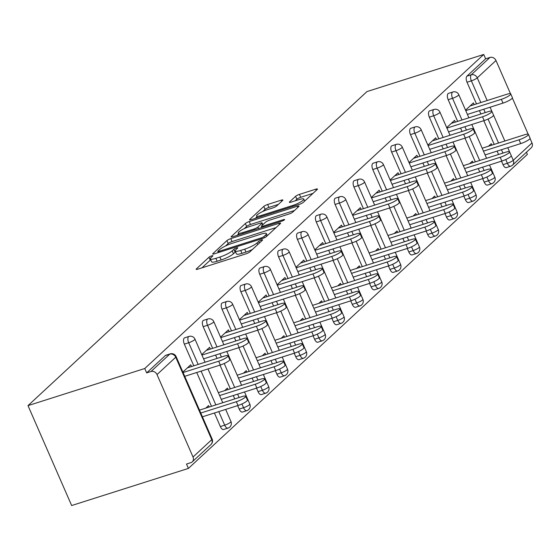 <?xml version="1.0" encoding="UTF-8"?>
<svg xmlns="http://www.w3.org/2000/svg" width="560" height="560" viewBox="0 0 560 560"><rect width="100%" height="100%" fill="white"/><g stroke="black" fill="none" stroke-linecap="round" stroke-linejoin="round"><path stroke-width="0.84" d="M211.694 255.85A2.226 0.427 -23.6 0 0 208.992 257.215L196.392 268.884A3.178 0.609 -23.6 0 0 196.154 269.311A3.178 0.609 -23.6 0 0 197.883 269.136L245.966 253.848A3.178 0.609 -23.6 0 0 249.823 251.902L262.423 240.226A2.226 0.427 -23.6 0 0 262.591 239.932A2.226 0.427 -23.6 0 0 261.38 240.051A2.226 0.427 -23.6 0 0 258.685 241.416L257.054 242.928A10.171 1.939 -23.6 0 1 244.706 249.158L240.702 250.432A10.171 1.939 -23.6 0 1 235.172 250.992A10.171 1.939 -23.6 0 1 235.949 249.634L237.58 248.129A2.226 0.427 -23.6 0 0 237.748 247.828A2.226 0.427 -23.6 0 0 236.537 247.954A2.226 0.427 -23.6 0 0 233.835 249.312L232.204 250.824A10.171 1.939 -23.6 0 1 219.863 257.061L215.859 258.335A10.171 1.939 -23.6 0 1 210.329 258.888A10.171 1.939 -23.6 0 1 211.099 257.537L212.73 256.025A2.226 0.427 -23.6 0 0 212.905 255.731A2.226 0.427 -23.6 0 0 211.694 255.85M210.721 259.791A2.226 0.427 -23.6 0 0 210.266 260.127L201.929 267.848M235.571 251.888A2.226 0.427 -23.6 0 0 235.109 252.231L233.478 253.736L232.204 250.824M282.639 200.445A3.178 0.609 -23.6 0 0 282.877 200.018A3.178 0.609 -23.6 0 0 281.155 200.193L267.659 204.484A3.178 0.609 -23.6 0 0 263.802 206.43L249.816 219.394A3.178 0.609 -23.6 0 0 249.571 219.821A3.178 0.609 -23.6 0 0 251.3 219.646L299.383 204.358A3.178 0.609 -23.6 0 0 303.24 202.412L317.233 189.448A3.178 0.609 -23.6 0 0 317.478 189.021A3.178 0.609 -23.6 0 0 315.749 189.196L299.453 194.376A3.178 0.609 -23.6 0 0 295.596 196.322L289.604 201.873A3.178 0.609 -23.6 0 0 289.366 202.293A3.178 0.609 -23.6 0 0 291.095 202.125L299.173 199.556A8.505 1.624 -23.6 0 1 303.793 199.087A8.505 1.624 -23.6 0 1 292.831 205.429L261.17 215.495A8.505 1.624 -23.6 0 1 256.557 215.957A8.505 1.624 -23.6 0 1 267.519 209.615L272.79 207.942A3.178 0.609 -23.6 0 0 276.647 205.989L282.639 200.445M483.728 54.46L144.76 368.508L28 405.629L366.975 91.581L483.728 54.46L485.639 58.828L466.914 76.174L471.268 74.795L489.993 57.442L485.639 58.828M230.783 238.651A3.178 0.609 -23.6 0 0 226.926 240.597L212.933 253.561A3.178 0.609 -23.6 0 0 212.695 253.981A3.178 0.609 -23.6 0 0 214.424 253.813L262.507 238.525A3.178 0.609 -23.6 0 0 266.364 236.572L280.357 223.608A3.178 0.609 -23.6 0 0 280.595 223.188A3.178 0.609 -23.6 0 0 278.873 223.363L230.783 238.651L232.057 241.563A3.178 0.609 -23.6 0 0 228.2 243.509L225.561 245.952M231.371 236.474L245.364 223.517A3.178 0.609 -23.6 0 1 249.221 221.564L297.311 206.276A3.178 0.609 -23.6 0 1 299.033 206.108A3.178 0.609 -23.6 0 1 298.795 206.528L292.81 212.079A3.178 0.609 -23.6 0 1 288.953 214.025L269.451 220.227A3.178 0.609 -23.6 0 0 265.594 222.173L261.618 225.855A3.178 0.609 -23.6 0 0 261.38 226.275A3.178 0.609 -23.6 0 0 263.102 226.1L283.409 219.646A2.226 0.427 -23.6 0 1 284.613 219.527A2.226 0.427 -23.6 0 1 281.75 221.186L232.862 236.726A3.178 0.609 -23.6 0 1 231.133 236.901A3.178 0.609 -23.6 0 1 231.371 236.474L231.609 237.013M28 405.629L71.652 505.54L188.405 468.419L527.38 154.371L526.449 152.229M157.01 374.57L193.025 457.002L211.75 439.656L175.735 357.217L157.01 374.57A4.858 4.179 -132.8 0 0 151.018 371.497L169.743 354.151L165.389 355.53L146.664 372.883L151.018 371.497M193.025 457.002A4.858 4.179 -132.8 0 1 192.248 461.86A4.858 4.179 -132.8 0 1 190.855 462.665L186.501 464.051L188.405 468.419M511.266 155.701L513.275 160.3L532 142.947L530.054 138.502M528.164 134.169L512.365 98.014M510.475 93.681L495.985 60.515L477.26 77.861L487.165 100.527M209.188 407.036L208.551 405.566L205.8 408.114M191.499 366.548L190.729 364.791L182.875 372.071M448.168 99.687A4.858 2.289 -107.6 0 1 448.07 93.639A4.858 2.289 -107.6 0 1 448.504 93.373L452.865 91.994A4.858 2.289 -107.6 0 0 452.424 92.253A4.858 2.289 72.4 0 0 452.522 98.301L448.168 99.687L457.646 121.38M492.254 183.421A4.858 2.289 -107.6 0 1 491.82 183.687L487.466 185.066A4.858 2.289 -107.6 0 1 484.183 182.119L482.657 178.626M479.731 171.934L478.254 168.56M475.335 161.868L464.968 138.138M462.042 131.446L460.565 128.072M511.105 165.963A4.858 2.289 -107.6 0 1 510.664 166.222L506.31 167.608A4.858 2.289 -107.6 0 1 503.027 164.661L501.501 161.168M498.575 154.476L497.105 151.095M494.179 144.41L483.812 120.68M480.886 113.988L479.416 110.607M476.49 103.915L467.012 82.222A4.858 2.289 -107.6 0 1 466.914 76.174M144.76 368.508L146.664 372.883M165.389 355.53A4.858 2.289 -107.6 0 1 165.83 355.271L170.184 353.885A4.858 2.289 -107.6 0 0 169.743 354.151A4.858 4.179 -132.8 0 1 175.735 357.217A4.858 0.924 -23.6 0 0 176.106 356.573A4.858 4.858 0 0 0 170.184 353.885M473.025 162.603L472.381 161.133L469.637 163.681M455.336 122.115L454.566 120.351L446.712 127.631M410.473 134.603A4.858 2.289 -107.6 0 1 410.382 128.555A4.858 2.289 -107.6 0 1 410.816 128.296L415.17 126.91A4.858 2.289 -107.6 0 0 414.736 127.169A4.858 2.289 72.4 0 0 414.834 133.217L410.473 134.603L419.951 156.296M454.566 218.344A4.858 2.289 -107.6 0 1 454.132 218.603L449.771 219.989A4.858 2.289 -107.6 0 1 446.488 217.035L444.969 213.549M442.043 206.857L440.566 203.476M437.64 196.784L427.28 173.061M424.354 166.369L422.877 162.988M435.33 197.519L434.693 196.049L431.942 198.597M417.641 157.031L416.878 155.274L409.017 162.554M372.785 169.526A4.858 2.289 -107.6 0 1 372.687 163.478A4.858 2.289 -107.6 0 1 373.128 163.212L377.482 161.833A4.858 2.289 -107.6 0 0 377.041 162.092A4.858 2.289 72.4 0 0 377.139 168.14L372.785 169.526L382.263 191.219M416.878 253.26A4.858 2.289 -107.6 0 1 416.437 253.526L412.083 254.905A4.858 2.289 -107.6 0 1 408.8 251.958L407.274 248.465M404.355 241.773L402.878 238.399M399.952 231.707L389.585 207.977M386.666 201.285L385.189 197.911M397.642 232.442L396.998 230.972L394.254 233.52M379.953 191.954L379.183 190.19L371.329 197.47M335.097 204.442A4.858 2.289 -107.6 0 1 334.999 198.394A4.858 2.289 -107.6 0 1 335.433 198.135L339.787 196.749A4.858 2.289 -107.6 0 0 339.353 197.008A4.858 2.289 72.4 0 0 339.451 203.056L335.097 204.442L344.575 226.135M379.183 288.183A4.858 2.289 -107.6 0 1 378.749 288.442L374.395 289.828A4.858 2.289 -107.6 0 1 371.112 286.874L369.586 283.388M366.66 276.696L365.183 273.315M362.264 266.623L351.897 242.9M348.971 236.208L347.494 232.827M359.954 267.358L359.31 265.888L356.566 268.436M342.265 226.87L341.495 225.113L333.641 232.393M297.402 239.365A4.858 2.289 -107.6 0 1 297.311 233.317A4.858 2.289 -107.6 0 1 297.745 233.051L302.099 231.672A4.858 2.289 -107.6 0 0 301.665 231.931A4.858 2.289 72.4 0 0 301.756 237.979L297.402 239.365L306.88 261.058M341.495 323.099A4.858 2.289 -107.6 0 1 341.054 323.365L336.7 324.744A4.858 2.289 -107.6 0 1 333.417 321.797L331.891 318.304M328.972 311.612L327.495 308.238M324.569 301.546L314.202 277.816M311.283 271.124L309.806 267.75M322.259 302.281L321.622 300.811L318.871 303.359M304.57 261.793L303.807 260.029L295.946 267.309M259.714 274.281A4.858 2.289 -107.6 0 1 259.616 268.233A4.858 2.289 -107.6 0 1 260.057 267.974L264.411 266.588A4.858 2.289 -107.6 0 0 263.97 266.847A4.858 2.289 72.4 0 0 264.068 272.895L259.714 274.281L269.192 295.974M303.807 358.022A4.858 2.289 -107.6 0 1 303.366 358.281L299.012 359.667A4.858 2.289 -107.6 0 1 295.729 356.713L294.203 353.227M291.277 346.535L289.807 343.154M286.881 336.462L276.514 312.739M273.588 306.047L272.118 302.666M284.571 337.197L283.927 335.727L281.183 338.275M266.882 296.709L266.112 294.952L258.258 302.232M222.026 309.204A4.858 2.289 -107.6 0 1 221.928 303.156A4.858 2.289 -107.6 0 1 222.362 302.89L226.716 301.511A4.858 2.289 -107.6 0 0 226.282 301.77A4.858 2.289 72.4 0 0 226.38 307.818L222.026 309.204L231.504 330.897M266.112 392.938A4.858 2.289 -107.6 0 1 265.678 393.204L261.324 394.583A4.858 2.289 -107.6 0 1 258.041 391.636L256.515 388.143M253.589 381.451L252.112 378.077M249.193 371.385L238.826 347.655M235.9 340.963L234.423 337.589M246.883 372.12L246.239 370.65L243.495 373.198M229.194 331.632L228.424 329.868L220.563 337.148M184.331 344.12A4.858 2.289 -107.6 0 1 184.233 338.072A4.858 2.289 -107.6 0 1 184.674 337.813L189.028 336.427A4.858 2.289 -107.6 0 0 188.594 336.686A4.858 2.289 72.4 0 0 188.685 342.734L184.331 344.12L193.809 365.813M228.424 427.861A4.858 2.289 -107.6 0 1 227.983 428.12L223.629 429.506A4.858 2.289 -107.6 0 1 220.346 426.552L214.424 412.993M211.498 406.301L196.735 372.505M210.343 349.09L209.58 347.326L201.719 354.606M228.039 389.578L227.395 388.108L224.644 390.656M203.175 326.662A4.858 2.289 -107.6 0 1 203.084 320.614A4.858 2.289 -107.6 0 1 203.518 320.355L207.872 318.969A4.858 2.289 -107.6 0 0 207.438 319.228A4.858 2.289 72.4 0 0 207.536 325.276L203.175 326.662L212.653 348.355M247.268 410.403A4.858 2.289 -107.6 0 1 246.834 410.662L242.48 412.048A4.858 2.289 -107.6 0 1 239.19 409.094L237.671 405.601M234.745 398.916L233.268 395.535M230.342 388.843L219.982 365.113M217.056 358.421L215.579 355.047M248.038 314.167L247.268 312.41L239.414 319.69M265.727 354.655L265.083 353.192L262.339 355.733M240.87 291.739A4.858 2.289 -107.6 0 1 240.772 285.691A4.858 2.289 -107.6 0 1 241.206 285.432L245.567 284.046A4.858 2.289 -107.6 0 0 245.126 284.312A4.858 2.289 72.4 0 0 245.224 290.36L240.87 291.739L250.348 313.432M284.956 375.48A4.858 2.289 -107.6 0 1 284.522 375.739L280.168 377.125A4.858 2.289 -107.6 0 1 276.885 374.178L275.359 370.685M272.433 363.993L270.956 360.612M268.037 353.927L257.67 330.197M254.744 323.505L253.267 320.124M285.726 279.251L284.956 277.487L277.102 284.767M303.415 319.739L302.778 318.269L300.027 320.817M278.558 256.823A4.858 2.289 -107.6 0 1 278.46 250.775A4.858 2.289 -107.6 0 1 278.901 250.516L283.255 249.13A4.858 2.289 -107.6 0 0 282.814 249.389A4.858 2.289 72.4 0 0 282.912 255.437L278.558 256.823L288.036 278.516M322.651 340.564A4.858 2.289 -107.6 0 1 322.21 340.823L317.856 342.209A4.858 2.289 -107.6 0 1 314.573 339.255L313.047 335.769M310.128 329.077L308.651 325.696M305.725 319.004L295.358 295.274M292.439 288.582L290.962 285.208M323.421 244.328L322.651 242.571L314.79 249.851M341.11 284.816L340.466 283.353L337.715 285.894M316.253 221.9A4.858 2.289 -107.6 0 1 316.155 215.852A4.858 2.289 -107.6 0 1 316.589 215.593L320.943 214.207A4.858 2.289 -107.6 0 0 320.509 214.473A4.858 2.289 72.4 0 0 320.607 220.521L316.253 221.9L325.731 243.593M360.339 305.641A4.858 2.289 -107.6 0 1 359.905 305.9L355.551 307.286A4.858 2.289 -107.6 0 1 352.261 304.339L350.742 300.846M347.816 294.154L346.339 290.773M343.42 284.088L333.053 260.358M330.127 253.666L328.65 250.285M361.109 209.412L360.339 207.648L352.485 214.928M378.798 249.9L378.154 248.43L375.41 250.978M353.941 186.984A4.858 2.289 -107.6 0 1 353.843 180.936A4.858 2.289 -107.6 0 1 354.284 180.677L358.638 179.291A4.858 2.289 -107.6 0 0 358.197 179.55A4.858 2.289 72.4 0 0 358.295 185.598L353.941 186.984L363.419 208.677M398.027 270.725A4.858 2.289 -107.6 0 1 397.593 270.984L393.239 272.37A4.858 2.289 -107.6 0 1 389.956 269.416L388.43 265.93M385.504 259.238L384.034 255.857M381.108 249.165L370.741 225.435M367.815 218.743L366.338 215.369M398.797 174.489L398.027 172.732L390.173 180.012M416.486 214.977L415.849 213.514L413.098 216.055M391.629 152.061A4.858 2.289 -107.6 0 1 391.531 146.013A4.858 2.289 -107.6 0 1 391.972 145.754L396.326 144.368A4.858 2.289 -107.6 0 0 395.892 144.634A4.858 2.289 72.4 0 0 395.983 150.682L391.629 152.061L401.107 173.754M435.722 235.802A4.858 2.289 -107.6 0 1 435.281 236.061L430.927 237.447A4.858 2.289 -107.6 0 1 427.644 234.5L426.118 231.007M423.199 224.315L421.722 220.934M418.796 214.249L408.429 190.519M405.51 183.827L404.033 180.446M436.492 139.573L435.722 137.809L427.861 145.089M454.181 180.061L453.537 178.591L450.793 181.139M429.324 117.145A4.858 2.289 -107.6 0 1 429.226 111.097A4.858 2.289 -107.6 0 1 429.66 110.838L434.014 109.452A4.858 2.289 -107.6 0 0 433.58 109.711A4.858 2.289 72.4 0 0 433.678 115.759L429.324 117.145L438.802 138.838M473.41 200.886A4.858 2.289 -107.6 0 1 472.976 201.145L468.622 202.531A4.858 2.289 -107.6 0 1 465.339 199.577L463.813 196.091M460.887 189.399L459.41 186.018M456.491 179.326L446.124 155.596M443.198 148.904L441.721 145.53M474.18 104.65L473.41 102.893L465.556 110.173M491.869 145.138L491.225 143.675L488.481 146.216M532 142.947A4.858 4.179 47.2 0 1 531.216 147.812L512.491 165.158A4.858 4.179 47.2 0 0 513.275 160.3A4.858 0.924 156.4 0 1 507.381 163.275L505.75 159.537M489.993 57.442A4.858 4.179 47.2 0 1 495.985 60.515M210.329 258.888L211.603 261.8A10.171 1.939 -23.6 0 0 217.126 261.247L215.859 258.335M233.478 253.736A10.171 1.939 -23.6 0 1 221.137 259.973L217.126 261.247M235.172 250.992L236.446 253.904A10.171 1.939 -23.6 0 0 241.976 253.344L240.702 250.432M252.462 249.459A10.171 1.939 -23.6 0 1 245.98 252.07L241.976 253.344M276.094 227.563L232.057 241.563M217.98 251.16A2.226 0.427 -23.6 0 0 217.812 251.461A2.226 0.427 -23.6 0 0 219.023 251.335L261.226 237.916A2.226 0.427 -23.6 0 0 263.928 236.558L265.65 234.962A10.171 1.939 -23.6 0 0 266.42 233.611A10.171 1.939 -23.6 0 0 260.897 234.164L232.043 243.334A10.171 1.939 -23.6 0 0 219.702 249.571L217.98 251.16M236.915 235.438L238.623 233.856M244.279 228.613L246.638 226.429L245.364 223.517M294.532 210.483L250.495 224.476A3.178 0.609 -23.6 0 0 246.638 226.429M249.214 226.66A8.505 1.624 -23.6 0 0 238.252 233.002A8.505 1.624 -23.6 0 0 242.865 232.533L254.023 228.991A3.178 0.609 -23.6 0 0 257.88 227.038L261.849 223.363A3.178 0.609 -23.6 0 0 262.094 222.936A3.178 0.609 -23.6 0 0 260.365 223.111L249.214 226.66M312.97 193.396L300.727 197.288A3.178 0.609 -23.6 0 0 296.87 199.234L295.148 200.83M278.376 204.393L268.933 207.396A3.178 0.609 -23.6 0 0 265.076 209.342L262.759 211.491M256.949 216.874L255.353 218.358M245.756 396.27L247.415 400.057A7.287 1.393 156.4 0 1 238.014 405.496L236.362 401.709A7.287 1.393 -23.6 0 0 245.756 396.27A7.287 1.393 -23.6 0 0 241.801 396.669L199.5 410.116M200.767 413.021L236.362 401.709M202.419 416.808L238.014 405.496M228.067 355.782L229.726 359.569A7.287 1.393 156.4 0 1 220.325 365.008L218.673 361.221A7.287 1.393 -23.6 0 0 228.067 355.782A7.287 1.393 -23.6 0 0 224.112 356.181L187.439 367.836M220.325 365.008L184.73 376.32M218.673 361.221L183.078 372.533M264.6 378.812L266.259 382.599A7.287 1.393 156.4 0 1 256.865 388.031L255.206 384.244A7.287 1.393 -23.6 0 0 264.6 378.812A7.287 1.393 -23.6 0 0 260.645 379.211L218.344 392.658M219.611 395.563L255.206 384.244M221.27 399.35L256.865 388.031M283.451 361.354L285.103 365.141A7.287 1.393 156.4 0 1 275.709 370.573L274.05 366.786A7.287 1.393 -23.6 0 0 283.451 361.354A7.287 1.393 -23.6 0 0 279.489 361.753L237.188 375.2M238.462 378.105L274.05 366.786M240.114 381.892L275.709 370.573M302.295 343.889L303.947 347.676A7.287 1.393 156.4 0 1 294.553 353.115L292.901 349.328A7.287 1.393 -23.6 0 0 302.295 343.889A7.287 1.393 -23.6 0 0 298.333 344.288L256.032 357.742M257.306 360.647L292.901 349.328M258.958 364.427L294.553 353.115M321.139 326.431L322.791 330.218A7.287 1.393 156.4 0 1 313.397 335.657L311.745 331.87A7.287 1.393 -23.6 0 0 321.139 326.431A7.287 1.393 -23.6 0 0 317.177 326.83L274.883 340.277M276.15 343.182L311.745 331.87M277.802 346.969L313.397 335.657M339.983 308.973L341.635 312.76A7.287 1.393 156.4 0 1 332.241 318.192L330.589 314.405A7.287 1.393 -23.6 0 0 339.983 308.973A7.287 1.393 -23.6 0 0 336.028 309.372L293.727 322.819M294.994 325.724L330.589 314.405M296.646 329.511L332.241 318.192M246.911 338.324L248.57 342.111A7.287 1.393 156.4 0 1 239.176 347.543L237.517 343.756A7.287 1.393 -23.6 0 0 246.911 338.324A7.287 1.393 -23.6 0 0 242.956 338.723L206.283 350.378M239.176 347.543L203.581 358.862M237.517 343.756L201.922 355.075M265.762 320.866L267.414 324.653A7.287 1.393 156.4 0 1 258.02 330.085L256.361 326.298A7.287 1.393 -23.6 0 0 265.762 320.866A7.287 1.393 -23.6 0 0 261.8 321.265L225.127 332.92M258.02 330.085L222.425 341.404M256.361 326.298L220.766 337.617M284.606 303.401L286.258 307.188A7.287 1.393 156.4 0 1 276.864 312.627L275.212 308.84A7.287 1.393 -23.6 0 0 284.606 303.401A7.287 1.393 -23.6 0 0 280.644 303.8L243.978 315.462M276.864 312.627L241.269 323.939M275.212 308.84L239.617 320.152M303.45 285.943L305.102 289.73A7.287 1.393 156.4 0 1 295.708 295.169L294.056 291.382A7.287 1.393 -23.6 0 0 303.45 285.943A7.287 1.393 -23.6 0 0 299.488 286.342L262.822 297.997M295.708 295.169L260.113 306.481M294.056 291.382L258.461 302.694M322.294 268.485L323.946 272.272A7.287 1.393 156.4 0 1 314.552 277.704L312.9 273.917A7.287 1.393 -23.6 0 0 322.294 268.485A7.287 1.393 -23.6 0 0 318.339 268.884L281.666 280.539M314.552 277.704L278.957 289.023M312.9 273.917L277.305 285.236M358.827 291.515L360.486 295.302A7.287 1.393 156.4 0 1 351.092 300.734L349.433 296.947A7.287 1.393 -23.6 0 0 358.827 291.515A7.287 1.393 -23.6 0 0 354.872 291.914L312.571 305.361M313.838 308.266L349.433 296.947M315.497 312.053L351.092 300.734M341.138 251.027L342.797 254.814A7.287 1.393 156.4 0 1 333.396 260.246L331.744 256.459A7.287 1.393 -23.6 0 0 341.138 251.027A7.287 1.393 -23.6 0 0 337.183 251.426L300.51 263.081M333.396 260.246L297.808 271.565M331.744 256.459L296.149 267.778M377.671 274.05L379.33 277.837A7.287 1.393 156.4 0 1 369.936 283.276L368.277 279.489A7.287 1.393 -23.6 0 0 377.671 274.05A7.287 1.393 -23.6 0 0 373.716 274.449L331.415 287.903M332.682 290.808L368.277 279.489M334.341 294.588L369.936 283.276M359.982 233.562L361.641 237.349A7.287 1.393 156.4 0 1 352.247 242.788L350.588 239.001A7.287 1.393 -23.6 0 0 359.982 233.562A7.287 1.393 -23.6 0 0 356.027 233.961L319.354 245.623M352.247 242.788L316.652 254.1M350.588 239.001L314.993 250.313M396.522 256.592L398.174 260.379A7.287 1.393 156.4 0 1 388.78 265.818L387.128 262.031A7.287 1.393 -23.6 0 0 396.522 256.592A7.287 1.393 -23.6 0 0 392.56 256.991L350.259 270.438M351.533 273.343L387.128 262.031M353.185 277.13L388.78 265.818M378.833 216.104L380.485 219.891A7.287 1.393 156.4 0 1 371.091 225.33L369.439 221.543A7.287 1.393 -23.6 0 0 378.833 216.104A7.287 1.393 -23.6 0 0 374.871 216.503L338.205 228.165M371.091 225.33L335.496 236.642M369.439 221.543L333.844 232.855M415.366 239.134L417.018 242.921A7.287 1.393 156.4 0 1 407.624 248.353L405.972 244.566A7.287 1.393 -23.6 0 0 415.366 239.134A7.287 1.393 -23.6 0 0 411.404 239.533L369.103 252.98M370.377 255.885L405.972 244.566M372.029 259.672L407.624 248.353M397.677 198.646L399.329 202.433A7.287 1.393 156.4 0 1 389.935 207.865L388.283 204.078A7.287 1.393 -23.6 0 0 397.677 198.646A7.287 1.393 -23.6 0 0 393.715 199.045L357.049 210.7M389.935 207.865L354.34 219.184M388.283 204.078L352.688 215.397M434.21 221.676L435.862 225.463A7.287 1.393 156.4 0 1 426.468 230.895L424.816 227.108A7.287 1.393 -23.6 0 0 434.21 221.676A7.287 1.393 -23.6 0 0 430.248 222.075L387.954 235.522M389.221 238.427L424.816 227.108M390.873 242.214L426.468 230.895M416.521 181.188L418.173 184.975A7.287 1.393 156.4 0 1 408.779 190.407L407.127 186.62A7.287 1.393 -23.6 0 0 416.521 181.188A7.287 1.393 -23.6 0 0 412.559 181.587L375.893 193.242M408.779 190.407L373.184 201.726M407.127 186.62L371.532 197.939M453.054 204.218L454.713 207.998A7.287 1.393 156.4 0 1 445.312 213.437L443.66 209.65A7.287 1.393 -23.6 0 0 453.054 204.218A7.287 1.393 -23.6 0 0 449.099 204.61L406.798 218.064M408.065 220.969L443.66 209.65M409.717 224.749L445.312 213.437M435.365 163.723L437.017 167.51A7.287 1.393 156.4 0 1 427.623 172.949L425.971 169.162A7.287 1.393 -23.6 0 0 435.365 163.723A7.287 1.393 -23.6 0 0 431.41 164.122L394.737 175.784M427.623 172.949L392.028 184.261M425.971 169.162L390.376 180.474M471.898 186.753L473.557 190.54A7.287 1.393 156.4 0 1 464.163 195.979L462.504 192.192A7.287 1.393 -23.6 0 0 471.898 186.753A7.287 1.393 -23.6 0 0 467.943 187.152L425.642 200.599M426.909 203.504L462.504 192.192M428.568 207.291L464.163 195.979M454.209 146.265L455.868 150.052A7.287 1.393 156.4 0 1 446.474 155.491L444.815 151.704A7.287 1.393 -23.6 0 0 454.209 146.265A7.287 1.393 -23.6 0 0 450.254 146.664L413.581 158.326M446.474 155.491L410.879 166.803M444.815 151.704L409.22 163.016M490.749 169.295L492.401 173.082A7.287 1.393 156.4 0 1 483.007 178.514L481.348 174.727A7.287 1.393 -23.6 0 0 490.749 169.295A7.287 1.393 -23.6 0 0 486.787 169.694L444.486 183.141M445.753 186.046L481.348 174.727M447.412 189.833L483.007 178.514M473.06 128.807L474.712 132.594A7.287 1.393 156.4 0 1 465.318 138.026L463.659 134.239A7.287 1.393 -23.6 0 0 473.06 128.807A7.287 1.393 -23.6 0 0 469.098 129.206L432.425 140.861M465.318 138.026L429.723 149.345M463.659 134.239L428.064 145.558M509.593 151.837L511.245 155.624A7.287 1.393 156.4 0 1 501.851 161.056L500.199 157.269A7.287 1.393 -23.6 0 0 509.593 151.837A7.287 1.393 -23.6 0 0 505.631 152.236L463.33 165.683M464.604 168.588L500.199 157.269M466.256 172.375L501.851 161.056M491.904 111.349L493.556 115.136A7.287 1.393 156.4 0 1 484.162 120.568L482.51 116.781A7.287 1.393 -23.6 0 0 491.904 111.349A7.287 1.393 -23.6 0 0 487.942 111.748L451.276 123.403M484.162 120.568L448.567 131.887M482.51 116.781L446.915 128.1M528.437 134.379L530.089 138.159A7.287 1.393 156.4 0 1 520.695 143.598L519.043 139.811A7.287 1.393 -23.6 0 0 528.437 134.379A7.287 1.393 -23.6 0 0 524.475 134.771L482.181 148.225M483.448 151.13L519.043 139.811M485.1 154.917L520.695 143.598M510.748 93.884L512.4 97.671A7.287 1.393 156.4 0 1 503.006 103.11L501.354 99.323A7.287 1.393 -23.6 0 0 510.748 93.884A7.287 1.393 -23.6 0 0 506.786 94.283L470.12 105.945M503.006 103.11L467.411 114.422M501.354 99.323L465.759 110.635M210.266 260.127L208.992 257.215M259.392 243.04L258.685 241.416M235.109 252.231L233.835 249.312M192.248 461.86L210.973 444.514A4.858 4.179 -132.8 0 0 211.75 439.656A4.858 0.924 -23.6 0 0 212.121 439.005L176.106 356.573M490.084 107.219L491.862 111.279M493.577 115.206L504.854 141.015M507.773 147.707L509.551 151.767M480.844 102.536L471.366 80.843A4.858 2.289 72.4 0 1 471.268 74.795A4.858 4.179 47.2 0 1 477.26 77.861A4.858 0.924 156.4 0 1 471.366 80.843L467.012 82.222M220.346 426.552L224.7 425.173L218.778 411.607M215.852 404.915L201.089 371.119M198.163 364.427L188.685 342.734A4.858 0.924 156.4 0 0 194.579 339.759A4.858 0.924 -23.6 0 0 194.95 339.115A4.858 4.858 0 0 0 189.028 336.427M230.965 421.547A4.858 0.924 -23.6 0 1 230.594 422.191A4.858 0.924 156.4 0 1 224.7 425.173A4.858 2.289 -107.6 0 0 227.983 428.12A4.858 4.858 0 0 0 230.965 421.547L225.666 409.423M239.19 409.094L243.544 407.708L241.913 403.97M239.099 397.53L237.622 394.149M234.703 387.457L224.224 363.482M221.41 357.042L219.933 353.661M217.014 346.969L207.536 325.276A4.858 0.924 156.4 0 0 213.43 322.301A4.858 0.924 -23.6 0 0 213.794 321.65A4.858 4.858 0 0 0 207.872 318.969M258.041 391.636L262.395 390.25L260.757 386.512M257.943 380.072L256.466 376.691M253.547 369.999L243.068 346.024M240.254 339.577L238.777 336.203M235.858 329.511L226.38 307.818A4.858 0.924 156.4 0 0 232.274 304.843A4.858 0.924 -23.6 0 0 232.638 304.192A4.858 4.858 0 0 0 226.716 301.511M276.885 374.178L281.239 372.792L279.601 369.054M276.787 362.607L275.317 359.233M272.391 352.541L261.912 328.566M259.098 322.119L257.628 318.745M254.702 312.053L245.224 290.36A4.858 0.924 156.4 0 0 251.118 287.378A4.858 0.924 -23.6 0 0 251.489 286.734A4.858 4.858 0 0 0 245.567 284.046M295.729 356.713L300.083 355.334L298.452 351.589M295.638 345.149L294.161 341.768M291.235 335.076L280.763 311.101M277.949 304.661L276.472 301.28M273.546 294.588L264.068 272.895A4.858 0.924 156.4 0 0 269.962 269.92A4.858 0.924 -23.6 0 0 270.333 269.276A4.858 4.858 0 0 0 264.411 266.588M314.573 339.255L318.927 337.869L317.296 334.131M314.482 327.691L313.005 324.31M310.079 317.618L299.607 293.643M296.793 287.203L295.316 283.822M292.39 277.13L282.912 255.437A4.858 0.924 156.4 0 0 288.806 252.462A4.858 0.924 -23.6 0 0 289.177 251.811A4.858 4.858 0 0 0 283.255 249.13M333.417 321.797L337.771 320.411L336.14 316.673M333.326 310.233L331.849 306.852M328.923 300.16L318.451 276.185M315.637 269.738L314.16 266.364M311.234 259.672L301.756 237.979A4.858 0.924 156.4 0 0 307.657 235.004A4.858 0.924 -23.6 0 0 308.021 234.353A4.858 4.858 0 0 0 302.099 231.672M352.261 304.339L356.622 302.953L354.984 299.215M352.17 292.768L350.693 289.394M347.774 282.702L337.295 258.727M334.481 252.28L333.004 248.906M330.085 242.214L320.607 220.521A4.858 0.924 156.4 0 0 326.501 217.539A4.858 0.924 -23.6 0 0 326.865 216.895A4.858 4.858 0 0 0 320.943 214.207M371.112 286.874L375.466 285.495L373.828 281.75M371.014 275.31L369.537 271.929M366.618 265.244L356.139 241.262M353.325 234.822L351.848 231.441M348.929 224.749L339.451 203.056A4.858 0.924 156.4 0 0 345.345 200.081A4.858 0.924 -23.6 0 0 345.716 199.437A4.858 4.858 0 0 0 339.787 196.749M389.956 269.416L394.31 268.03L392.679 264.292M389.858 257.852L388.388 254.471M385.462 247.779L374.99 223.804M372.169 217.364L370.699 213.983M367.773 207.291L358.295 185.598A4.858 0.924 156.4 0 0 364.189 182.623A4.858 0.924 -23.6 0 0 364.56 181.972A4.858 4.858 0 0 0 358.638 179.291M408.8 251.958L413.154 250.572L411.523 246.834M408.709 240.394L407.232 237.013M404.306 230.321L393.834 206.346M391.02 199.899L389.543 196.525M386.617 189.833L377.139 168.14A4.858 0.924 156.4 0 0 383.033 165.165A4.858 0.924 -23.6 0 0 383.404 164.514A4.858 4.858 0 0 0 377.482 161.833M427.644 234.5L431.998 233.114L430.367 229.376M427.553 222.929L426.076 219.555M423.15 212.863L412.678 188.888M409.864 182.441L408.387 179.067M405.461 172.375L395.983 150.682A4.858 0.924 156.4 0 0 401.877 147.7A4.858 0.924 -23.6 0 0 402.248 147.056A4.858 4.858 0 0 0 396.326 144.368M446.488 217.035L450.842 215.656L449.211 211.911M446.397 205.471L444.92 202.09M442.001 195.405L431.522 171.423M428.708 164.983L427.231 161.602M424.305 154.91L414.834 133.217A4.858 0.924 156.4 0 0 420.728 130.242A4.858 0.924 -23.6 0 0 421.092 129.598A4.858 4.858 0 0 0 415.17 126.91M465.339 199.577L469.693 198.191L468.055 194.453M465.241 188.013L463.764 184.632M460.845 177.94L450.366 153.965M447.552 147.525L446.075 144.144M443.156 137.452L433.678 115.759A4.858 0.924 156.4 0 0 439.572 112.784A4.858 0.924 -23.6 0 0 439.936 112.133A4.858 4.858 0 0 0 434.014 109.452M484.183 182.119L488.537 180.733L486.899 176.995M484.085 170.555L482.615 167.174M479.689 160.482L469.21 136.507M466.396 130.06L464.919 126.686M462 119.994L452.522 98.301A4.858 0.924 156.4 0 0 458.416 95.326A4.858 0.924 -23.6 0 0 458.787 94.675A4.858 4.858 0 0 0 452.865 91.994M503.027 164.661L507.381 163.275A4.858 2.289 -107.6 0 0 510.664 166.222A4.858 4.858 0 0 0 512.491 165.158M502.936 153.09L501.459 149.716M498.533 143.024L488.061 119.049M485.247 112.602L483.77 109.228M249.809 404.089A4.858 0.924 -23.6 0 1 249.445 404.733A4.858 0.924 156.4 0 1 243.544 407.708A4.858 2.289 -107.6 0 0 246.834 410.662A4.858 4.858 0 0 0 249.809 404.089L244.51 391.958M268.653 386.624A4.858 0.924 -23.6 0 1 268.289 387.275A4.858 0.924 156.4 0 1 262.395 390.25A4.858 2.289 -107.6 0 0 265.678 393.204A4.858 4.858 0 0 0 268.653 386.624L263.361 374.5M287.504 369.166A4.858 0.924 -23.6 0 1 287.133 369.817A4.858 0.924 156.4 0 1 281.239 372.792A4.858 2.289 -107.6 0 0 284.522 375.739A4.858 4.858 0 0 0 287.504 369.166L282.205 357.042M306.348 351.708A4.858 0.924 -23.6 0 1 305.977 352.352A4.858 0.924 156.4 0 1 300.083 355.334A4.858 2.289 -107.6 0 0 303.366 358.281A4.858 4.858 0 0 0 306.348 351.708L301.049 339.584M325.192 334.25A4.858 0.924 -23.6 0 1 324.821 334.894A4.858 0.924 156.4 0 1 318.927 337.869A4.858 2.289 -107.6 0 0 322.21 340.823A4.858 4.858 0 0 0 325.192 334.25L319.893 322.119M344.036 316.785A4.858 0.924 -23.6 0 1 343.665 317.436A4.858 0.924 156.4 0 1 337.771 320.411A4.858 2.289 -107.6 0 0 341.054 323.365A4.858 4.858 0 0 0 344.036 316.785L338.737 304.661M362.88 299.327A4.858 0.924 -23.6 0 1 362.516 299.978A4.858 0.924 156.4 0 1 356.622 302.953A4.858 2.289 -107.6 0 0 359.905 305.9A4.858 4.858 0 0 0 362.88 299.327L357.581 287.203M381.724 281.869A4.858 0.924 -23.6 0 1 381.36 282.513A4.858 0.924 156.4 0 1 375.466 285.495A4.858 2.289 -107.6 0 0 378.749 288.442A4.858 4.858 0 0 0 381.724 281.869L376.432 269.745M400.575 264.411A4.858 0.924 -23.6 0 1 400.204 265.055A4.858 0.924 156.4 0 1 394.31 268.03A4.858 2.289 -107.6 0 0 397.593 270.984A4.858 4.858 0 0 0 400.575 264.411L395.276 252.28M419.419 246.946A4.858 0.924 -23.6 0 1 419.048 247.597A4.858 0.924 156.4 0 1 413.154 250.572A4.858 2.289 -107.6 0 0 416.437 253.526A4.858 4.858 0 0 0 419.419 246.946L414.12 234.822M438.263 229.488A4.858 0.924 -23.6 0 1 437.892 230.139A4.858 0.924 156.4 0 1 431.998 233.114A4.858 2.289 -107.6 0 0 435.281 236.061A4.858 4.858 0 0 0 438.263 229.488L432.964 217.364M457.107 212.03A4.858 0.924 -23.6 0 1 456.743 212.674A4.858 0.924 156.4 0 1 450.842 215.656A4.858 2.289 -107.6 0 0 454.132 218.603A4.858 4.858 0 0 0 457.107 212.03L451.808 199.906M475.951 194.572A4.858 0.924 -23.6 0 1 475.587 195.216A4.858 0.924 156.4 0 1 469.693 198.191A4.858 2.289 -107.6 0 0 472.976 201.145A4.858 4.858 0 0 0 475.951 194.572L470.659 182.441M494.802 177.107A4.858 0.924 -23.6 0 1 494.431 177.758A4.858 0.924 156.4 0 1 488.537 180.733A4.858 2.289 -107.6 0 0 491.82 183.687A4.858 4.858 0 0 0 494.802 177.107L489.503 164.983M221.137 259.973L219.863 257.061M245.98 252.07L244.706 249.158M257.761 244.545L257.054 242.928M196.63 269.416L196.392 268.884M279.377 224.518L278.873 223.363M213.171 254.093L212.933 253.561M228.2 243.509L226.926 240.597M219.408 252.224L219.023 251.335M261.618 238.805L261.226 237.916M264.446 237.748L263.928 236.558M266.357 236.579L265.65 234.962M250.495 224.476L249.221 221.564M297.815 207.438L297.311 206.276M263.494 226.989L263.102 226.1M283.703 220.332L283.409 219.646M243.257 233.422L242.865 232.533M254.408 229.873L254.023 228.991M258.545 228.564L257.88 227.038M262.556 224.98L261.849 223.363M261.562 216.384L261.17 215.495M293.216 206.318L292.831 205.429M289.842 202.405L289.604 201.873M296.87 199.234L295.596 196.322M300.727 197.288L299.453 194.376M316.253 190.351L315.749 189.196M250.047 219.926L249.816 219.394M265.076 209.342L263.802 206.43M268.933 207.396L267.659 204.484M281.659 201.355L281.155 200.193M210.973 444.514A4.858 4.858 0 0 0 212.121 439.005M222.747 402.731L207.977 368.928M205.058 362.236L194.95 339.115M241.591 385.266L226.821 351.47M223.902 344.778L213.794 321.65M260.435 367.808L245.672 334.012M242.746 327.32L232.638 304.192M279.279 350.35L264.516 316.554M261.59 309.862L251.489 286.734M298.123 332.892L283.36 299.089M280.434 292.397L270.333 269.276M316.967 315.427L302.204 281.631M299.278 274.939L289.177 251.811M335.818 297.969L321.048 264.173M318.129 257.481L308.021 234.353M354.662 280.511L339.892 246.715M336.973 240.023L326.865 216.895M373.506 263.053L358.743 229.25M355.817 222.565L345.716 199.437M392.35 245.588L377.587 211.792M374.661 205.1L364.56 181.972M411.194 228.13L396.431 194.334M393.505 187.642L383.404 164.514M430.045 210.672L415.275 176.876M412.349 170.184L402.248 147.056M448.889 193.214L434.119 159.411M431.2 152.726L421.092 129.598M467.733 175.749L452.963 141.953M450.044 135.261L439.936 112.133M486.577 158.291L471.814 124.495M468.888 117.803L458.787 94.675M218.302 252.574L217.812 251.461M267.33 235.683L266.42 233.611M261.912 227.493L261.38 226.275M239.022 234.766L238.252 233.002M262.864 224.7L262.094 222.936M257.327 217.728L256.557 215.957M304.668 201.089L303.793 199.087"/></g></svg>
